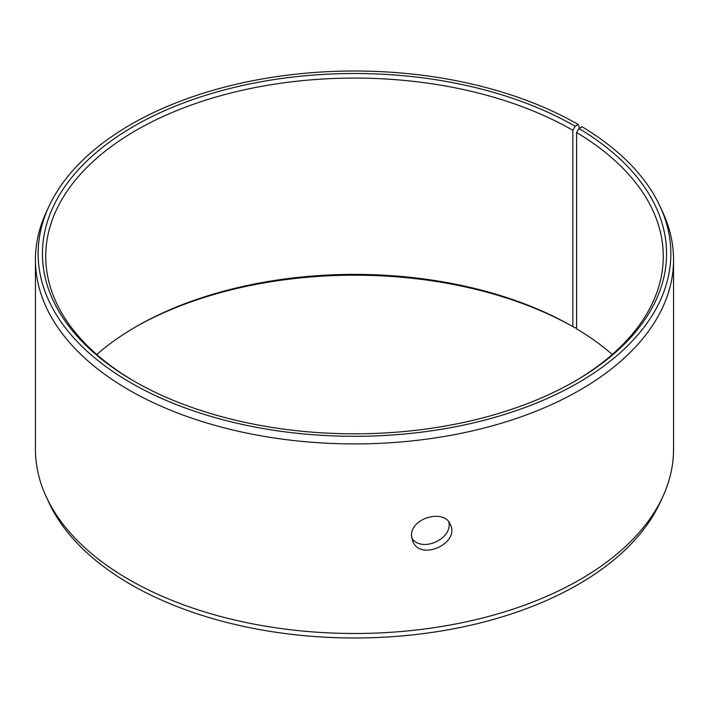 <?xml version="1.0" encoding="UTF-8"?>
<svg xmlns="http://www.w3.org/2000/svg" width="709" height="709" viewBox="0 0 709 709"><rect width="100%" height="100%" fill="white"/><g stroke="black" fill="none" stroke-linecap="round" stroke-linejoin="round"><path stroke-width="1.06" d="M579.599 128.161L578.198 124.509A316.356 182.647 180 0 0 272.389 77.272A316.356 182.647 180 0 0 48.806 206.656A316.356 182.647 180 0 0 354.5 436.301A316.356 182.647 180 0 0 660.194 206.656A316.356 182.647 180 0 0 582.062 126.787L578.969 128.506L576.603 132.521L576.603 328.825A308.761 178.26 180 0 1 612.239 354.5M96.761 354.5A308.761 178.26 180 0 1 136.172 326.601A308.761 178.26 180 0 1 572.828 326.601L575.15 327.948L576.603 327.115M135.011 327.274A312.049 180.157 180 0 1 575.15 327.948M660.194 206.656L662.8 212.301A319.05 184.198 180 0 1 673.55 259.707L673.55 449.293A319.05 184.198 180 0 1 662.8 496.699L660.194 502.344A316.356 182.647 180 0 1 354.5 637.985A316.356 182.647 180 0 1 48.806 502.344L46.2 496.699A319.05 184.198 180 0 1 35.45 449.293L35.45 259.707A319.05 184.198 180 0 1 46.2 212.301L48.806 206.656M662.8 496.699A319.05 184.198 180 0 1 354.5 633.491A319.05 184.198 180 0 1 46.2 496.699M673.55 259.707A319.05 184.198 180 0 1 354.5 443.914A319.05 184.198 180 0 1 35.45 259.707M578.969 128.506A312.049 180.157 180 0 1 575.159 381.052A312.049 180.157 180 0 1 133.841 381.052A312.049 180.157 180 0 1 133.85 126.264A312.049 180.157 180 0 1 575.15 126.264L572.828 130.296L572.828 326.601M578.198 124.509L575.15 126.264M576.603 132.521A308.761 178.26 180 0 1 663.261 256.348A308.761 178.26 180 0 1 573.989 381.726M135.011 381.726A308.761 178.26 180 0 1 45.739 256.348A308.761 178.26 180 0 1 236.345 91.656A308.761 178.26 180 0 1 572.828 130.296M411.743 538.034C421.474 553.242 452.856 538.973 448.832 522.019M411.548 535.729C410.405 517.827 444.8 508.45 450.437 524.74C459.919 543.475 420.118 561.581 412.647 541.056L411.548 535.729"/></g></svg>
